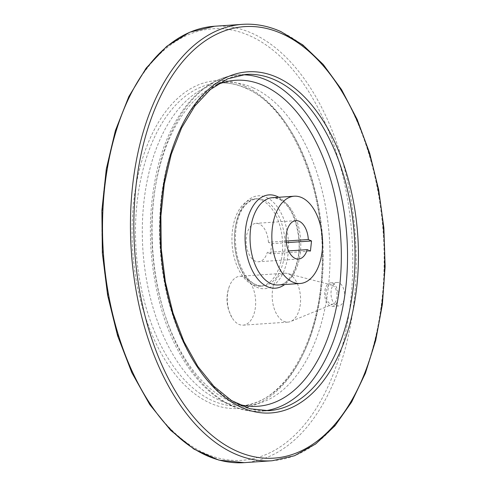 <?xml version="1.0" encoding="UTF-8"?>
<svg xmlns="http://www.w3.org/2000/svg" width="487" height="487" viewBox="0 0 487 487"><rect width="100%" height="100%" fill="white"/><g stroke="black" fill="none" stroke-linecap="round" stroke-linejoin="round"><path stroke-width="0.37" stroke-dasharray="2.44 1.83" d="M286.155 241.028L268.416 242.234L271.624 243.677L286.326 242.678M271.624 243.677L270.529 253.806L310.432 251.097M268.416 242.234A19.249 11.11 86.1 0 0 255.998 223.35A19.249 11.11 86.1 0 0 246.215 243.305A19.249 11.11 86.1 0 0 258.603 261.756A19.249 11.11 86.1 0 0 267.314 252.363L288.608 250.921M270.529 253.806L267.314 252.363M261.884 200.34A43.739 25.257 -93.9 0 1 282.661 247.353A43.739 25.257 -93.9 0 1 260.259 286.192A43.739 25.257 -93.9 0 1 232.104 244.261A43.739 25.257 -93.9 0 1 254.342 198.915A43.739 25.257 -93.9 0 1 261.884 200.34M336.584 305.532A11.755 6.788 86.1 0 0 338.611 305.915A11.755 6.788 86.1 0 0 344.632 295.475A11.755 6.788 86.1 0 0 339.049 282.837A11.755 6.788 86.1 0 0 337.022 282.454A11.755 6.788 86.1 0 0 331.002 292.894A11.755 6.788 86.1 0 0 336.584 305.532M253.137 87.8A161.842 93.449 -93.9 0 1 329.997 261.756A161.842 93.449 -93.9 0 1 247.122 405.458A161.842 93.449 -93.9 0 1 142.941 250.306A161.842 93.449 -93.9 0 1 225.225 82.516A161.842 93.449 -93.9 0 1 253.137 87.8M332.676 283.27A11.755 6.788 -93.9 0 1 338.264 295.907A11.755 6.788 -93.9 0 1 332.244 306.347A11.755 6.788 -93.9 0 1 324.671 295.079A11.755 6.788 -93.9 0 1 330.649 282.886A11.755 6.788 -93.9 0 1 332.676 283.27M332.457 285.285A9.673 5.582 -93.9 0 1 337.047 294.763A9.673 5.582 -93.9 0 1 333.145 304.022A9.673 5.582 -93.9 0 1 325.876 294.994A9.673 5.582 -93.9 0 1 331.86 285.072A9.673 5.582 -93.9 0 1 332.457 285.285M288.949 274.035A24.496 14.141 -93.9 0 1 300.558 298.038A24.496 14.141 -93.9 0 1 290.684 321.487A24.496 14.141 -93.9 0 1 288.036 322.114A24.496 14.141 -93.9 0 1 272.27 298.628A24.496 14.141 -93.9 0 1 284.725 273.237A24.496 14.141 -93.9 0 1 287.427 273.499A24.496 14.141 -93.9 0 1 288.949 274.035M244.042 277.079A24.496 14.141 -93.9 0 1 255.669 303.407A24.496 14.141 -93.9 0 1 243.129 325.158A24.496 14.141 -93.9 0 1 231.891 317.445A24.496 14.141 -93.9 0 1 229.718 285.443A24.496 14.141 -93.9 0 1 239.811 276.281A24.496 14.141 -93.9 0 1 244.042 277.079M279.988 199.116A43.739 25.257 -93.9 0 1 300.765 246.13A43.739 25.257 -93.9 0 1 278.363 284.968C289.479 285.498 301.301 263.333 298.823 238.886C296.26 217.951 289.57 204.619 278.747 198.897L272.446 197.685A43.739 25.257 -93.9 0 1 279.988 199.116M278.759 197.259A46.758 26.998 -93.9 0 1 299.134 239.714A46.758 26.998 -93.9 0 1 284.676 284.536M237.553 403.954A163.364 94.326 -93.9 0 1 152.474 249.661A163.364 94.326 -93.9 0 1 215.942 85.298M264.971 410.803A168.514 97.297 -93.9 0 1 261.196 411.186A168.514 97.297 -93.9 0 1 152.717 249.642A168.514 97.297 -93.9 0 1 238.393 74.937A168.514 97.297 -93.9 0 1 242.185 74.809M268.702 410.681A168.514 97.297 -93.9 0 1 160.223 249.137A168.514 97.297 -93.9 0 1 245.898 74.426L238.393 74.937C201.983 76.983 170.359 114.695 157.526 168.435C147.135 213.099 148.042 258.567 160.247 304.844C177.493 369.463 219.12 414.76 261.196 411.186L268.702 410.681M242.502 24.35A218.706 126.279 -93.9 0 1 280.232 31.497A218.706 126.279 -93.9 0 1 384.091 266.566A218.706 126.279 -93.9 0 1 272.099 460.757M214.572 26.243A218.706 126.279 -93.9 0 1 252.296 33.39A218.706 126.279 -93.9 0 1 356.155 268.459A218.706 126.279 -93.9 0 1 244.164 462.65M250.044 35.886A216.252 124.867 -93.9 0 1 322.881 396.917A216.252 124.867 -93.9 0 1 109.191 300.942A216.252 124.867 -93.9 0 1 250.044 35.886M244.596 86.035A164.289 94.862 -93.9 0 1 299.931 360.313A164.289 94.862 -93.9 0 1 137.59 287.403A164.289 94.862 -93.9 0 1 244.596 86.035M246.337 88.263A161.842 93.449 -93.9 0 1 323.191 262.219A161.842 93.449 -93.9 0 1 240.316 405.914A161.842 93.449 -93.9 0 1 136.135 250.768A161.842 93.449 -93.9 0 1 218.419 82.979A161.842 93.449 -93.9 0 1 246.337 88.263M266.377 197.351A46.545 26.876 -93.9 0 1 282.052 275.058A46.545 26.876 -93.9 0 1 236.061 254.403A46.545 26.876 -93.9 0 1 266.377 197.351M264.331 200.175A43.739 25.257 -93.9 0 1 285.102 247.189A43.739 25.257 -93.9 0 1 262.706 286.027A43.739 25.257 -93.9 0 1 234.545 244.097A43.739 25.257 -93.9 0 1 256.783 198.745A43.739 25.257 -93.9 0 1 264.331 200.175M247.122 405.458L240.316 405.914C281.401 404.654 317.828 347.298 321.657 274.65C328.031 193.972 291.987 106.872 245.588 88.135C236.53 84.087 227.478 82.37 218.419 82.979L225.225 82.516M260.259 286.192L262.706 286.027C251.408 285.893 242.934 275.928 237.285 256.132C232.062 231.148 237.766 201.91 256.783 198.745L254.342 198.915M332.244 306.347L338.611 305.915M330.649 282.886L337.022 282.454M331.86 285.072L287.427 273.499M333.145 304.022L290.684 321.487M243.129 325.158L288.036 322.114M239.811 276.281L284.725 273.237M231.891 317.439L228.78 310.517C226.126 301.977 226.437 293.618 229.718 285.443M295.907 220.648L255.998 223.35M298.513 259.047L258.603 261.756"/><path stroke-width="0.73" d="M286.326 242.678L311.534 240.968L310.432 251.097L307.224 249.654A19.249 11.11 -93.9 0 1 298.513 259.047A19.249 11.11 -93.9 0 1 286.119 240.596A19.249 11.11 -93.9 0 1 295.907 220.648A19.249 11.11 -93.9 0 1 308.32 239.525L311.534 240.968M286.155 241.028L308.32 239.525M301.794 197.637A43.739 25.257 -93.9 0 1 322.564 244.651A43.739 25.257 -93.9 0 1 300.169 283.489A43.739 25.257 -93.9 0 1 272.008 241.558A43.739 25.257 -93.9 0 1 294.251 196.206A43.739 25.257 -93.9 0 1 301.794 197.637M288.608 250.921L307.224 249.654M300.169 283.489L278.363 284.968A43.739 25.257 -93.9 0 1 250.208 243.031A43.739 25.257 -93.9 0 1 272.446 197.685L294.251 196.206M284.676 284.536A46.758 26.998 -93.9 0 1 245.369 244.833A46.758 26.998 -93.9 0 1 277.097 196.419A46.758 26.998 -93.9 0 1 278.759 197.259M215.942 85.298A163.364 94.326 -93.9 0 1 263.711 85.627A163.364 94.326 -93.9 0 1 340.431 278.302A163.364 94.326 -93.9 0 1 237.553 403.954M242.185 74.809A168.514 97.297 -93.9 0 1 267.46 80.44A168.514 97.297 -93.9 0 1 347.529 258.305A168.514 97.297 -93.9 0 1 264.971 410.803M274.966 79.935A168.514 97.297 -93.9 0 1 354.993 261.056A168.514 97.297 -93.9 0 1 268.702 410.681L250.014 408.77L231.483 400.545L213.83 386.246L197.771 366.37L183.983 341.679L173.037 313.135L165.361 281.863L161.258 249.064L160.893 216.009L164.277 183.983L171.278 154.227L181.602 127.904L194.83 106.044L210.39 89.486L227.636 78.845L245.898 74.426A168.514 97.297 -93.9 0 1 274.966 79.935M277.219 77.433A170.961 98.715 -93.9 0 1 334.8 362.845A170.961 98.715 -93.9 0 1 165.872 286.977A170.961 98.715 -93.9 0 1 277.219 77.433M281.967 33.725A216.252 124.867 -93.9 0 1 354.804 394.75A216.252 124.867 -93.9 0 1 141.12 298.781A216.252 124.867 -93.9 0 1 281.967 33.725M272.099 460.757A218.706 126.279 -93.9 0 1 131.307 251.097A218.706 126.279 -93.9 0 1 242.502 24.35C255.432 23.498 268.258 25.927 280.975 31.625L302.884 44.974L323.277 64.509L341.557 89.608L357.184 119.479L369.676 153.198L378.667 189.717L383.866 227.886L385.12 266.511L382.38 304.381L375.745 340.322L365.402 373.194L351.663 402L334.94 425.833L315.71 443.943L294.538 455.735L272.099 460.757L244.164 462.65A218.706 126.279 -93.9 0 1 103.378 252.99A218.706 126.279 -93.9 0 1 214.572 26.243L242.502 24.35M244.164 462.65L218.846 460.093L194.045 449.172L170.718 430.398L149.71 404.533L131.782 372.567L117.58 335.707L107.645 295.365L102.343 253.076L101.88 210.457L106.282 169.135L115.37 130.693L128.824 96.584L146.149 68.119L166.724 46.362L189.827 32.197L214.572 26.243"/></g></svg>
